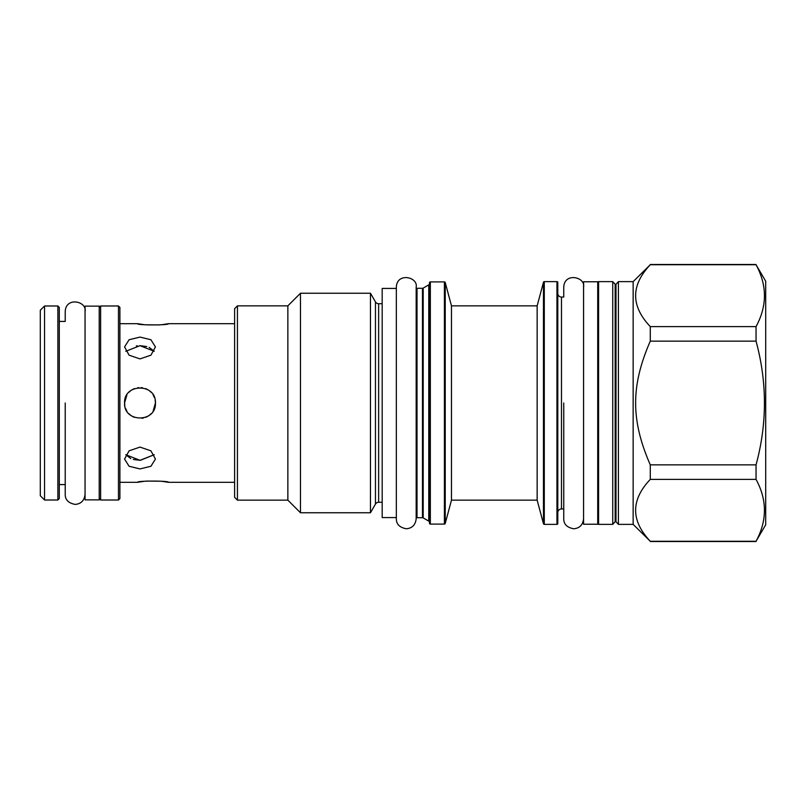 <?xml version="1.0" encoding="UTF-8"?>
<svg xmlns="http://www.w3.org/2000/svg" width="806" height="806" viewBox="0 0 806 806"><rect width="100%" height="100%" fill="white"/><g stroke="black" fill="none" stroke-linecap="round" stroke-linejoin="round"><path stroke-width="1.21" d="M537.149 500.153L543.466 523.739A0.846 0.846 180 0 0 544.282 524.374L556.946 524.374A0.846 0.846 180 0 0 557.792 523.527L557.792 282.473A0.846 0.846 0 0 0 556.946 281.626L544.282 281.626A0.846 0.846 0 0 0 543.466 282.261L537.149 305.847L537.149 500.153L451.471 500.153L445.234 523.457L445.234 282.543L451.471 305.847L451.471 500.153M583.574 287.148C585.68 276.952 564.351 272.085 563.747 287.148L563.747 297.061L561.48 297.061A3.677 3.677 0 0 1 557.792 293.384L557.792 512.616A3.677 3.677 0 0 1 561.48 508.939L563.747 508.939L563.747 518.852C563.726 524.243 567.061 527.547 573.731 528.766C579.534 528.273 582.819 524.968 583.574 518.852M583.574 524.232L583.574 281.768L597.73 281.768L597.73 524.232L583.574 524.232M597.73 282.473A0.846 0.846 0 0 1 598.586 281.626L612.741 281.626L612.741 524.374L598.586 524.374L598.586 281.626M597.73 523.527A0.846 0.846 180 0 0 598.586 524.374M618.414 403L618.414 524.374L633.143 524.374L633.143 281.626L618.414 281.626L618.414 403M633.143 281.626L650.281 264.741C630.745 285.364 630.745 305.988 650.281 326.611L650.281 341.14C630.745 385.953 630.745 420.047 650.281 464.861L650.281 479.389C630.745 500.012 630.745 520.636 650.281 541.259L633.143 524.374M650.281 264.741L756.048 264.741C767.231 285.364 767.231 305.988 756.048 326.611L756.048 341.14C767.231 382.376 767.231 423.624 756.048 464.861L756.048 479.389C767.231 500.012 767.231 520.636 756.048 541.259L765.7 524.797L765.7 281.203L756.048 264.741M650.281 326.611L756.048 326.611M650.281 541.259L756.048 541.259M650.281 479.389L756.048 479.389M650.281 464.861L756.048 464.861M650.281 341.14L756.048 341.14M537.149 305.847L451.471 305.847M445.234 523.457A0.846 0.846 180 0 1 444.408 524.091L444.408 281.909A0.846 0.846 0 0 1 445.234 282.543M444.408 524.091L430.333 524.091L430.333 281.909L444.408 281.909M430.333 281.909A0.846 0.846 0 0 0 429.487 282.765L429.487 523.235A0.846 0.846 0 0 0 430.333 524.091M429.487 283.641A1.421 1.421 0 0 1 428.772 284.871L428.772 521.129A1.421 1.421 180 0 1 429.487 522.359M428.772 284.871L423.19 288.095L423.19 517.905L428.772 521.129M423.19 288.095A1.421 1.421 0 0 1 422.485 288.286L422.485 517.714A1.421 1.421 180 0 1 423.19 517.905M422.485 288.286L417.024 288.286A0.846 0.846 0 0 0 416.168 289.132L416.168 516.868A0.846 0.846 180 0 0 417.024 517.714L417.024 288.286M422.485 517.714L417.024 517.714M396.34 288.427L396.34 518.852L396.34 287.148L396.34 517.573L382.185 517.573L382.185 288.427L396.34 288.427M382.185 303.721L378.639 303.721L378.639 502.279L382.185 502.279M378.639 303.721A3.677 3.677 0 0 1 375.455 301.877L375.455 504.123A3.677 3.677 180 0 1 378.639 502.279M375.455 504.123L370.468 512.757L300.467 512.757L287.863 500.153L237.438 500.153L237.438 305.847L287.863 305.847L287.863 500.153M375.455 301.877L370.468 293.243L370.468 512.757M370.468 293.243L300.467 293.243L300.467 512.757M300.467 293.243L287.863 305.847M237.438 305.847L234.606 308.678L234.606 497.322L237.438 500.153M153.09 411.191L155.437 403C156.384 422.918 123.62 422.918 124.567 403L124.859 405.972M125.444 408.118L126.925 411.201M128.789 413.609L130.411 415.09M132.355 416.41L134.411 417.387M142.047 418.304L143.317 418.082M145.604 417.387L147.649 416.41M149.594 415.1L151.216 413.619M146.37 481.081L161.23 481.222L168.474 482.31C169.411 480.668 136.657 480.668 137.594 482.31L144.314 481.283M140.002 468.921L129.091 466.261L124.567 459.077L129.091 450.826L140.002 447.088L150.924 450.826L155.437 459.077L150.924 466.261L140.002 468.921M149.845 391.101L151.216 392.391M145.594 388.613L147.508 389.51M141.181 387.605L142.541 387.777M137.786 387.726L138.823 387.605M134.411 388.613L132.355 389.59L134.411 388.613M130.411 390.9L128.799 392.391L130.411 390.91M125.444 397.882L126.925 394.799L124.567 403C123.63 383.082 156.384 383.082 155.437 403L155.155 400.028M159.699 324.919L144.838 324.778L137.594 323.69C136.657 325.332 169.411 325.332 168.474 323.69L161.754 324.717M140.002 358.912L150.924 355.174L155.437 346.923L150.924 339.739L140.002 337.079L129.091 339.739L124.567 346.923L129.091 355.174L140.002 358.912M154.571 397.882L153.069 394.769M124.859 400.028L124.567 403M153.09 411.181L154.571 408.118M155.155 405.972L155.437 403M119.893 403L119.893 498.592L118.472 500.012L118.472 305.988L119.893 307.408L119.893 403M99.219 307.408L100.629 305.988L100.629 500.012L118.472 500.012M99.219 306.129L99.219 499.871L85.053 499.871L85.053 306.129L99.219 306.129M59.281 403L59.281 498.592L57.861 500.012L57.861 305.988L59.281 307.408L59.281 403M44.552 305.988L40.3 310.239L40.3 495.761L44.552 500.012L44.552 305.988L57.861 305.988M149.11 347.336L154.238 351.295L140.002 345.683L125.766 351.295M140.002 345.683L146.783 346.55M136.405 345.915L137.322 345.814M130.784 458.614L125.766 454.705L140.002 460.317L154.238 454.705L140.355 460.317M140.002 460.317L133.262 459.46M416.168 473.958L416.168 518.852C415.412 524.968 412.138 528.273 406.325 528.766C399.655 527.547 396.33 524.243 396.34 518.852M416.168 403L416.168 518.852L416.168 403M416.168 332.042L416.168 287.148C418.284 276.952 396.945 272.085 396.34 287.148M59.281 484.577L65.226 484.577L65.226 494.491C65.215 499.881 68.54 503.186 75.21 504.405C81.013 503.911 84.298 500.607 85.053 494.491M65.226 403L65.226 494.491L65.226 403M59.281 321.423L65.226 321.423L65.226 311.509C65.83 296.447 87.169 301.313 85.053 311.509M563.747 403L563.747 518.852L563.747 403M556.946 524.374L556.946 281.626M544.282 524.374L544.282 281.626M561.48 297.061L561.48 508.939M612.741 524.374L615.159 521.724L615.159 284.276L612.741 281.626M615.159 284.276L615.996 284.276L615.996 521.724L618.414 524.374M543.466 523.739L543.466 282.261M615.159 521.724L615.996 521.724M615.996 284.276L618.414 281.626M650.281 264.489L756.048 264.489M650.281 541.511L756.048 541.511M234.606 482.31L168.474 482.31M137.594 482.31L119.893 482.31M234.606 323.69L168.474 323.69M137.594 323.69L119.893 323.69M100.629 305.988L118.472 305.988M44.552 500.012L57.861 500.012M99.219 498.592L100.629 500.012"/></g></svg>
